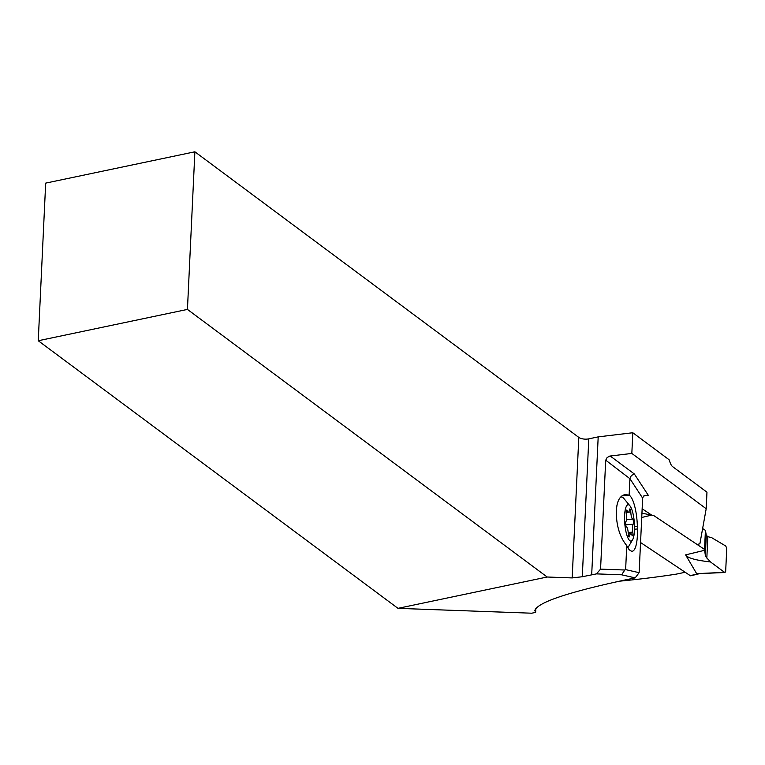 <?xml version="1.0" encoding="UTF-8"?>
<svg xmlns="http://www.w3.org/2000/svg" width="765" height="765" viewBox="0 0 765 765"><rect width="100%" height="100%" fill="white"/><g stroke="black" fill="none" stroke-linecap="round" stroke-linejoin="round"><path stroke-width="1.15" d="M699.899 573.578L690.776 575.777A1.826 0.947 -103.5 0 1 690.269 575.653L640.554 542.519M696.839 573.635L724.531 572.344L710.465 561.931L724.531 572.344L725.669 571.398L724.99 572.507M710.465 561.931A75.687 39.283 76.5 0 0 706.831 558.029A75.687 39.283 -103.5 0 1 710.465 561.931C698.091 560.582 690.26 558.699 686.941 556.27L685.603 554.874L696.59 573.54M705.349 555.447L706.831 558.029L705.349 555.447L704.527 549.413L705.426 530.384L702.633 528.519L705.426 530.384L706.296 535.328L707.835 536.6A75.687 39.283 76.5 0 0 711.613 537.632A75.687 39.283 -103.5 0 1 707.835 536.6L706.296 535.328L705.349 555.447L704.527 549.413L653.673 515.514L704.527 549.413M653.673 515.514L641.95 513.181L653.673 515.514M725.775 546.038L711.613 537.632L725.775 546.038L726.75 548.39L725.669 571.398L726.75 548.39L725.775 546.038M699.191 573.616L699.774 573.587M38.25 340.741L397.982 608.347L547.176 577.011L187.444 309.414L38.25 340.741L45.68 183.122L194.884 151.795L187.444 309.414M194.884 151.795L578.809 437.398A7.296 3.05 -177.3 0 0 588.792 438.852L598.192 436.872L632.808 432.741L669.079 459.727L670.207 462.844A7.296 3.5 -101.9 0 0 672.751 466.736L706.965 492.191L706.191 508.744L631.833 453.425L609.715 456.093L607.085 457.585L605.727 460.195L629.911 478.689L629.136 495.175L625.378 494.563C620.033 495.443 617.001 500.779 616.284 510.571L616.714 519.76C617.948 530.451 621.295 539.057 626.755 545.588L625.627 569.619L624.804 570.011L600.563 569.131L596.451 573.884L582.289 576.743L572.182 577.919L547.176 577.011M596.451 573.884L621.629 574.802L635.18 577.881L625.56 579.86C567.678 592.301 537.441 602.514 534.859 610.489L535.643 612.383L531.723 613.205L397.982 608.347M598.192 436.872L591.689 574.773M631.833 453.425L632.808 432.741M600.563 569.131L605.679 460.664M610.193 456.007L634.328 473.965L631.288 475.591L629.911 478.689L642.648 498.139L639.129 572.679L625.627 569.619M634.529 526.511L637.36 526.291A26.899 7.086 -94.5 0 0 629.299 495.28L629.136 495.175M637.36 526.291L637.436 528.978A26.899 7.086 -94.5 0 1 632.215 551.211A26.899 7.086 -94.5 0 1 630.829 550.819L630.083 550.351A26.899 7.086 -94.5 0 1 626.755 545.588M642.648 498.139L643.528 496.169L644.713 495.414L648.261 495.242A184.193 77.016 -177.3 0 0 643.748 495.978M642.141 508.696A9.123 3.815 -177.3 0 0 642.705 509.127L651.484 514.979M706.191 508.744L699.879 543.8L697.986 544.25M619.277 581.199A501.515 209.706 -177.3 0 0 676.231 574.142L685.182 572.268M535.643 612.383L535.835 608.347M635.18 577.881L639.129 572.679M621.629 574.802L624.804 570.011M629.882 505.761A18.236 4.8 85.5 0 0 624.613 515.371A18.236 4.8 85.5 0 0 626.984 535.462A18.236 4.8 85.5 0 0 632.569 539.803A18.236 4.8 85.5 0 0 634.481 530.451A18.236 4.8 85.5 0 0 629.882 505.761L623.896 498.522A26.44 6.962 85.5 0 0 621.323 497.04A26.44 6.962 85.5 0 0 620.291 497.432M617.432 503.217A26.44 6.962 85.5 0 0 616.255 512.464A26.44 6.962 85.5 0 0 616.246 512.674M625.627 523.011A2.658 0.698 -94.5 0 1 625.923 521.615A6.139 1.616 85.5 0 0 626.602 518.412A6.139 1.616 85.5 0 0 626.296 513.698A2.658 0.698 -94.5 0 1 626.162 511.661A2.658 0.698 -94.5 0 1 626.669 510.102A2.658 0.698 -94.5 0 1 627.185 510.724A6.139 1.616 85.5 0 0 628.361 512.139A6.139 1.616 85.5 0 0 629.413 509.882A2.658 0.698 -94.5 0 1 629.872 508.907A2.658 0.698 -94.5 0 1 630.809 512.015A6.139 1.616 85.5 0 0 632.665 519.1A2.658 0.698 -94.5 0 1 633.468 522.82A2.658 0.698 -94.5 0 1 633.171 524.207A6.139 1.616 85.5 0 0 632.492 527.42A6.139 1.616 85.5 0 0 632.798 532.124A2.658 0.698 -94.5 0 1 632.932 534.171A2.658 0.698 -94.5 0 1 632.426 535.72A2.658 0.698 -94.5 0 1 631.909 535.108A6.139 1.616 85.5 0 0 630.733 533.693A6.139 1.616 85.5 0 0 629.681 535.94A2.658 0.698 -94.5 0 1 629.222 536.925A2.658 0.698 -94.5 0 1 628.285 533.817A6.139 1.616 85.5 0 0 626.43 526.731A2.658 0.698 -94.5 0 1 625.627 523.011M705.426 530.384L706.296 535.328M641.95 513.181L642.16 508.715M698.617 573.645L690.269 575.653M704.661 550.284L685.603 554.874M641.73 517.484L651.818 515.055M706.831 558.029L707.835 536.6M582.289 576.743L588.792 438.852M634.328 473.965L648.261 495.242M622.92 495.261L628.017 494.85M629.299 495.28L621.945 495.863M637.436 528.978L634.529 529.208M629.681 535.94L628.62 536.026M632.798 532.124L628.208 532.488M633.171 524.207L625.722 524.8M632.665 519.1L626.497 519.588M630.809 512.015L626.162 512.378M627.185 510.724L626.267 510.791M578.809 437.398L572.182 577.919M699.258 573.607L724.914 572.507M620.578 497.097L621.323 497.04M632.569 539.803L627.864 547.778M628.285 533.884L630.733 533.693M626.153 512.311L628.361 512.139"/></g></svg>
